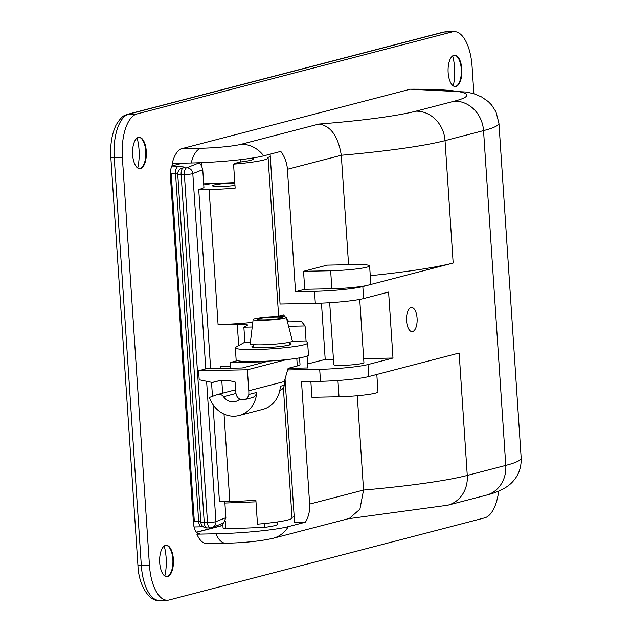 <?xml version="1.0" encoding="UTF-8"?>
<svg xmlns="http://www.w3.org/2000/svg" width="632" height="632" viewBox="0 0 632 632"><rect width="100%" height="100%" fill="white"/><g stroke="black" fill="none" stroke-linecap="round" stroke-linejoin="round"><path stroke-width="0.95" d="M275.228 316.995A12.687 1.193 176.2 0 1 282.362 317.588A12.687 1.193 176.2 0 1 264.184 319.871A12.687 1.193 176.2 0 1 257.05 319.271A12.687 1.193 176.2 0 1 275.228 316.995M262.47 320.313A16.614 1.556 176.2 0 1 253.132 319.508A16.614 1.556 176.2 0 1 276.935 316.545A16.614 1.556 176.2 0 1 286.272 317.303A16.614 1.556 176.2 0 1 262.47 320.313M286.272 317.303L292.387 340.996A21.14 1.983 176.2 0 1 262.098 344.827A21.14 1.983 176.2 0 1 250.209 343.8L253.132 319.508M239.797 399.14A12.687 11.329 75.4 0 1 235.467 401.486A12.687 11.329 75.4 0 1 223.491 396.714A6.044 5.396 -104.6 0 0 217.787 394.439A6.044 5.396 -104.6 0 0 217.368 394.573L209.413 397.433A27.184 24.277 -104.6 0 0 239.125 415.516L262.786 409.354A27.184 24.277 75.4 0 0 280.363 386.263L284.305 385.236A27.184 24.277 75.4 0 0 284.289 381.531L288.089 368.338L297.293 365.944A27.184 2.552 176.2 0 0 300.01 364.632L299.568 357.878M286.264 359.655L247.396 369.775L198.59 370.755L199.191 379.753L212.399 382.494A45.299 40.456 75.4 0 1 215.251 381.625A45.299 40.456 75.4 0 1 235.175 382.036L235.894 392.835A7.244 6.47 75.4 0 0 244.228 399.716A7.244 6.47 75.4 0 0 248.81 394.471A27.184 24.277 -104.6 0 0 248.795 390.774L247.396 369.775M237.458 360.635L230.143 362.539L265.938 361.82L242.269 367.982L206.474 368.701L198.59 370.755M218.159 380.993L212.399 382.494M239.125 415.516A27.184 24.277 -104.6 0 0 256.695 392.425L248.81 394.471M230.522 368.219L230.143 362.539M256.695 392.425A7.244 6.47 75.4 0 1 252.121 397.662L244.228 399.716M279.802 390.458A7.244 6.47 -104.6 0 0 284.305 385.236M359.727 299.394L363.929 362.665A15.097 1.414 176.2 0 1 362.42 363.392A15.097 1.414 176.2 0 1 345.538 365.272A15.097 1.414 176.2 0 1 333.799 364.672L329.683 302.696M417.088 318.196A12.079 5.317 88.8 0 0 411.59 307.492A12.079 5.317 88.8 0 0 406.574 320.938A12.079 5.317 88.8 0 0 412.072 331.642A12.079 5.317 88.8 0 0 417.088 318.196M164.217 546.016A30.202 13.288 -91.2 0 1 166.137 557.835A30.202 13.288 -91.2 0 1 164.826 576.029M165.963 545.298A15.705 6.913 -91.2 0 1 169.115 547.241A15.705 6.913 -91.2 0 1 172.844 559.217A15.705 6.913 -91.2 0 1 169.668 574.614A15.705 6.913 -91.2 0 1 166.595 576.676M173.389 559.202A15.705 6.913 88.8 0 0 166.232 545.282A15.705 6.913 88.8 0 0 159.714 562.764A15.705 6.913 88.8 0 0 166.864 576.684A15.705 6.913 88.8 0 0 173.389 559.202M137.12 138.013A30.202 13.288 -91.2 0 1 139.04 149.831A30.202 13.288 -91.2 0 1 137.721 168.025M138.866 137.294A15.705 6.913 -91.2 0 1 142.018 139.23A15.705 6.913 -91.2 0 1 145.747 151.206A15.705 6.913 -91.2 0 1 142.571 166.611A15.705 6.913 -91.2 0 1 139.498 168.673M146.284 151.198A15.705 6.913 88.8 0 0 139.135 137.278A15.705 6.913 88.8 0 0 132.617 154.753A15.705 6.913 88.8 0 0 139.767 168.681A15.705 6.913 88.8 0 0 146.284 151.198M452.654 55.885A30.202 13.288 -91.2 0 1 454.574 67.703A30.202 13.288 -91.2 0 1 453.255 85.897M454.4 55.166A15.705 6.913 -91.2 0 1 457.552 57.109A15.705 6.913 -91.2 0 1 461.281 69.086A15.705 6.913 -91.2 0 1 458.097 84.483A15.705 6.913 -91.2 0 1 455.024 86.544M461.818 69.07A15.705 6.913 88.8 0 0 454.669 55.15A15.705 6.913 88.8 0 0 448.143 72.633A15.705 6.913 88.8 0 0 455.301 86.552A15.705 6.913 88.8 0 0 461.818 69.07M225.292 521.139L225.806 528.873A27.184 2.552 176.2 0 1 223.072 527.957L222.772 523.336M310.857 381.499L311.908 397.291L339.021 396.746A27.184 2.552 -3.8 0 0 375.258 393.175A27.184 2.552 -3.8 0 0 377.976 391.864L376.822 374.46M240.429 162.021L240.278 159.675M198.385 533.511L199.499 533.487L196.868 534.174A30.202 13.288 -91.2 0 0 206.798 543.631L225.782 543.244C244.45 542.809 260.202 541.166 273.04 538.314L349.275 518.469L359.908 509.21L363.542 490.061A154.018 14.457 -3.8 0 0 467.269 475.438L459.14 353.035L368.804 376.546A36.237 3.405 176.2 0 1 320.487 381.309L301.511 381.688L309.641 504.091L363.542 490.061L357.278 395.727M348.572 264.705L341.304 155.259L287.402 169.281A30.202 26.971 -104.6 0 0 280.782 151.396L263.694 155.843A54.36 5.103 176.2 0 1 191.22 162.985L172.236 163.364A30.202 13.288 -91.2 0 1 181.961 148.631L200.944 148.244A30.202 2.836 -3.8 0 0 241.203 144.278L318.923 124.054A123.817 11.621 -3.8 0 0 415.927 111.177L454.432 101.152A123.817 11.621 -3.8 0 0 410.318 89.191L181.961 148.631M287.402 169.281L295.531 291.684L304.735 289.29L331.847 288.745A27.184 2.552 -3.8 0 0 368.085 285.174L362.823 286.541A36.237 3.405 176.2 0 1 314.515 291.305L295.531 291.684M303.542 271.294L330.655 270.749A27.184 2.552 -3.8 0 0 369.609 265.867A27.184 2.552 -3.8 0 0 354.323 264.587L327.202 265.132L303.542 271.294L304.735 289.29M370.257 275.686A154.018 14.457 -3.8 0 0 453.16 263.031L368.085 285.174A27.184 2.552 -3.8 0 0 370.802 283.863L369.609 265.867M270.109 154.169L280.063 304.016L315.313 303.305A36.237 3.405 -3.8 0 0 363.621 298.541L388.601 292.039L392.986 358.044L368.006 364.546A36.237 3.405 176.2 0 1 319.689 369.309L287.631 369.949M196.868 534.174L215.852 533.787A54.36 5.103 -3.8 0 0 288.318 526.646L305.414 522.198L294.567 522.419L285.04 378.939M305.414 522.198A30.202 26.971 -104.6 0 0 309.641 504.091M277.156 521.985L277.314 524.355A27.184 2.552 176.2 0 1 264.697 527.357L225.806 528.873M498.695 491.127A39.263 17.269 -91.2 0 1 484.673 517.861L169.139 599.981A39.263 17.269 -91.2 0 1 167.338 600.234A39.263 17.269 -91.2 0 1 149.46 565.435L122.363 157.423A39.263 17.269 -91.2 0 1 136.86 113.973L452.394 31.853A39.263 17.269 -91.2 0 1 454.195 31.6A39.263 17.269 -91.2 0 1 472.072 66.407L473.889 93.781M199.499 533.487A12.079 5.317 -91.2 0 1 198.946 533.566A12.079 5.317 -91.2 0 1 193.439 522.854L170.411 176.052A12.079 5.317 -91.2 0 1 173.658 163.34M410.318 89.191L466.819 92.059L474.269 93.891L481.537 96.909L488.331 101.634L491.57 104.967L495.93 111.722L498.932 123.185A154.018 14.457 176.2 0 1 483.535 130.611L445.031 140.628A154.018 14.457 176.2 0 1 341.304 155.259C338.136 136.149 330.67 125.744 318.923 124.054M287.868 369.127L291.091 368.282M307.594 363.993L325.204 359.411L321.459 303.115M392.986 358.044L363.661 358.636M333.435 359.245L325.204 359.411M201.711 166.058L201.482 162.661M234.78 182.624L203.694 183.841M264.445 523.525L264.697 527.357M255.984 501.832L224.897 503.048M234.97 185.492A15.097 1.414 176.2 0 1 212.455 185.745A15.097 1.414 176.2 0 1 213.964 185.018A15.097 1.414 176.2 0 1 234.812 183.027M270.283 156.76L267.684 157.431A42.281 3.966 176.2 0 1 268.11 157.945A42.281 3.966 176.2 0 1 263.884 159.983A42.281 3.966 176.2 0 1 233.556 164.154L235.151 188.154A42.281 3.966 176.2 0 1 209.113 189.537L198.74 189.742L203.946 187.672L202.754 169.676L192.815 173.626A6.044 0.569 176.2 0 1 192.436 173.745A6.044 0.569 176.2 0 1 184.386 174.535L181.131 174.598L204.247 522.609L207.501 522.546A6.044 0.569 -3.8 0 0 215.552 521.748A6.044 0.569 -3.8 0 0 215.923 521.629L206.609 381.293M171.477 166.895L177.774 166.769A12.079 1.138 -3.8 0 1 183.359 167.915L186.614 167.851L198.717 163.04C200.075 162.938 201.418 165.142 202.754 169.676M198.717 163.04A27.784 2.607 176.2 0 1 198.298 162.787M253.013 158.403A27.784 2.607 176.2 0 1 253.645 158.909A27.784 2.607 176.2 0 1 250.872 160.244A27.784 2.607 176.2 0 1 238.296 162.274L233.556 164.154M203.765 184.963A27.784 2.607 176.2 0 1 213 183.478M252.792 322.344A42.281 3.966 176.2 0 1 218.08 324.54L237.269 324.153A18.123 1.698 176.2 0 1 247.468 325.006A18.123 1.698 176.2 0 1 247.144 325.362L243.873 327.178L252.231 327.013M253.369 345.925A19.632 1.841 -3.8 0 0 251.907 346.731A19.632 1.841 -3.8 0 0 267.17 347.521A19.632 1.841 -3.8 0 0 289.124 345.08A19.632 1.841 -3.8 0 0 291.083 344.132A19.632 1.841 -3.8 0 0 289.527 343.524M292.308 341.225L306.062 340.948L307.563 342.813A36.237 3.405 176.2 0 1 307.658 343.026L308.456 355.026A36.237 3.405 176.2 0 1 304.829 356.78A36.237 3.405 176.2 0 1 264.31 361.283A36.237 3.405 176.2 0 1 236.131 359.837L235.341 347.837A36.237 3.405 176.2 0 1 235.989 347.126L244.868 342.181L243.873 327.178M307.658 343.026A36.237 3.405 176.2 0 1 304.039 344.78A36.237 3.405 176.2 0 1 263.512 349.283A36.237 3.405 176.2 0 1 235.341 347.837M294.188 516.763L291.984 517.339M283.373 387.716L292.024 517.948A42.281 3.966 176.2 0 1 257.469 524.165L255.873 500.165A42.281 3.966 176.2 0 1 229.835 501.539L219.462 501.753L213.008 404.662M306.062 340.948L305.066 325.946L301.551 321.601L289.029 321.846L286.699 318.963M307.065 356.077L307.855 367.95L288.089 368.345M288.587 326.278L305.066 325.946M284.969 316.814L283.547 315.052L278.633 316.332M212.455 396.335L211.53 382.313M210.614 368.622L198.74 189.742M230.396 366.347L220.868 366.544L220.995 368.409M171.841 165.963L182.64 163.159M224.802 501.642L225.869 517.679L223.586 523.012L212.36 527.467A6.044 5.775 68.3 0 1 210.527 527.854A6.044 2.654 88.8 0 1 210.251 527.894A6.044 6.044 0 0 0 212.36 527.467A6.044 5.775 68.3 0 0 215.923 521.629L225.869 517.679M244.868 342.181L250.414 342.07M170.395 172.678L171.209 173.539L194.324 521.542L193.431 522.672M296.787 358.328L297.293 365.944M284.289 381.531L248.795 390.774M235.965 393.467L223.491 396.714M339.021 396.746L337.946 380.496M368.804 376.546L368.006 364.546M320.487 381.309L319.689 369.309M453.16 263.031L445.031 140.628A30.202 26.971 -104.6 0 0 415.927 111.177M222.906 525.437L196.52 532.31M149.46 565.435L141.323 565.593A39.263 17.269 88.8 0 0 159.209 600.4L167.338 600.234M454.195 31.6L446.058 31.766A39.263 17.269 88.8 0 0 444.257 32.019L128.723 114.139A39.263 17.269 88.8 0 0 114.226 157.589L141.323 565.593A6.044 0.569 176.2 0 1 137.926 565.316C138.574 585.58 149.594 601.956 159.209 600.4M452.394 31.853L444.257 32.019A6.044 5.396 75.4 0 0 443.135 32.169L127.601 114.297A6.044 5.396 75.4 0 1 128.723 114.139L136.86 113.973M122.363 157.423L114.226 157.589A6.044 0.569 176.2 0 1 110.829 157.305C110.079 144.515 111.904 133.629 116.28 124.654C122.798 114.376 124.907 115.577 127.601 114.297M486.269 495.188A30.202 26.971 -104.6 0 0 505.774 465.413A154.018 14.457 -3.8 0 0 521.171 457.987C521.447 466.961 518.912 474.537 513.539 480.715C505.845 490.242 490.953 493.963 486.269 495.188L447.764 505.205A30.202 26.971 -104.6 0 0 467.269 475.438L505.774 465.413L483.535 130.611A30.202 26.971 -104.6 0 0 454.432 101.152M363.621 298.541L362.823 286.541M315.313 303.305L314.515 291.305M330.655 270.749L331.847 288.745M263.694 155.843A30.202 26.971 -104.6 0 0 241.203 144.278M191.22 162.985A30.202 13.288 -91.2 0 1 200.944 148.244M273.04 538.314A30.202 26.971 -104.6 0 0 288.318 526.646M225.782 543.244A30.202 13.288 -91.2 0 1 215.852 533.787M207.272 527.925A6.044 2.654 88.8 0 1 206.996 527.965A6.044 6.044 0 0 1 200.85 522.324A6.044 0.569 -3.8 0 0 204.247 522.609A6.044 2.654 88.8 0 0 206.996 527.965L210.251 527.894A6.044 2.654 88.8 0 1 207.501 522.546L184.386 174.535A6.044 2.654 88.8 0 1 186.614 167.851A6.044 5.775 68.3 0 1 192.815 173.626L205.779 368.883M218.08 324.54L209.113 189.537M221.8 380.551L222.638 393.175M224.028 414.094L229.835 501.539M238.698 345.617L237.269 324.153M194.324 521.542L198.661 521.455L175.546 173.452L171.209 173.539M182.237 168.073A6.044 5.396 -104.6 0 1 183.359 167.915A6.044 2.654 88.8 0 0 181.131 174.598A6.044 0.569 176.2 0 1 177.734 174.321A6.044 6.044 0 0 1 182.237 168.073L182.332 168.049M200.794 521.479A6.044 0.569 176.2 0 0 198.661 521.455A6.044 2.654 88.8 0 0 201.411 526.812A6.044 2.654 88.8 0 0 201.687 526.772M177.774 166.769A6.044 2.654 88.8 0 0 175.546 173.452A6.044 0.569 -3.8 0 1 177.734 173.476M253.29 344.653L253.464 347.339M235.689 389.778L217.787 394.439M289.448 342.252L289.622 344.938M521.171 457.987L498.932 123.185M253.084 159.485L252.982 157.953M447.764 505.205L348.161 518.761M110.829 157.305L137.926 565.316M443.135 32.169L446.058 31.766M196.418 532.199L222.898 525.303M278.649 316.529L268.11 157.945M194.048 526.962L203.307 526.796M200.85 522.324L177.734 174.321"/></g></svg>
